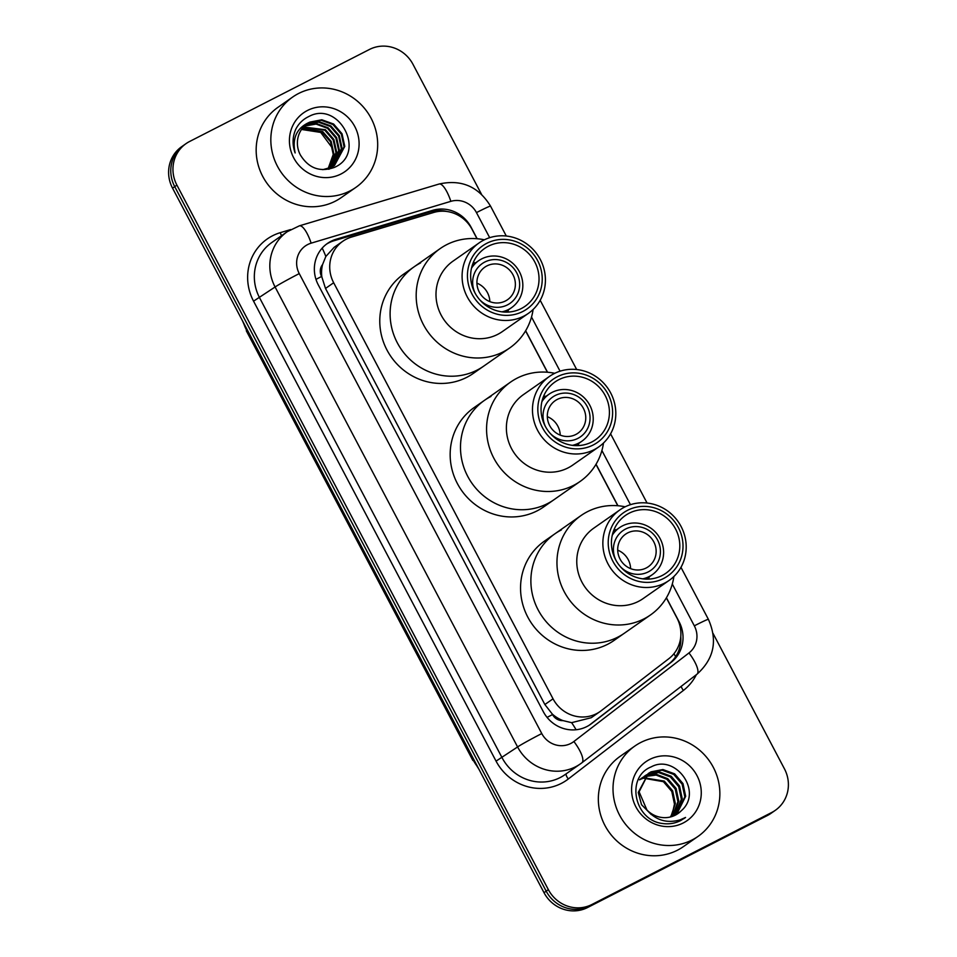 <?xml version="1.0" encoding="UTF-8"?>
<svg xmlns="http://www.w3.org/2000/svg" width="957" height="957" viewBox="0 0 957 957"><rect width="100%" height="100%" fill="white"/><g stroke="black" fill="none" stroke-linecap="round" stroke-linejoin="round"><path stroke-width="1.44" d="M477.005 238.724L472.076 229.381A33.076 31.545 55 0 0 433.665 212.478L351.47 237.073A33.076 31.545 55 0 0 346.362 239.13A33.076 31.545 55 0 0 342.821 241.26A33.076 31.545 55 0 0 333.67 282.746L553.038 698.813A33.076 31.545 55 0 0 600.087 711.541A33.076 31.545 55 0 0 601.199 710.728L668.907 658.631A33.076 31.545 55 0 0 676.946 617.959L666.347 597.874M563.015 720.609A33.076 31.545 -125 0 1 552.297 714.054L552.56 714.568A11.029 10.515 55 0 0 563.015 720.609L571.616 722.667L591.259 717.714L600.087 711.541M342.821 241.26L334.149 247.325L325.835 256.488L322.569 264.575A11.029 10.515 55 0 0 321.588 276.477A33.076 1.304 152.2 0 0 315.977 279.372M321.588 276.477L321.863 276.992A33.076 31.545 -125 0 1 322.569 264.575M321.863 276.992L325.5 288.452L544.868 704.531L552.297 714.054M617.779 505.739L595.96 464.36M547.392 372.237L525.572 330.859M477.148 238.736L471.095 227.24A33.076 31.545 55 0 0 432.684 210.337L336.11 239.238A33.076 31.545 55 0 0 330.99 241.296A33.076 31.545 55 0 0 327.461 243.425A33.076 31.545 55 0 0 318.298 284.911L543.337 711.721A33.076 31.545 55 0 0 590.385 724.449A33.076 31.545 55 0 0 591.498 723.636L671.048 662.423A33.076 31.545 55 0 0 679.087 621.751L666.431 597.742M326.385 244.202A33.076 31.545 -125 0 1 328.825 242.815A33.076 31.545 -125 0 1 333.933 240.757L430.506 211.856A33.076 31.545 -125 0 1 447.122 211.521M713.061 633.462L784.453 768.854A33.076 31.545 -125 0 1 775.29 810.34A33.076 31.545 -125 0 1 771.761 812.469L591.881 904.509A33.076 31.545 -125 0 1 548.361 889.651L176.901 185.108A33.076 31.545 -125 0 1 186.053 143.622A33.076 31.545 -125 0 1 189.594 141.492L369.462 49.453A33.076 31.545 -125 0 1 412.981 64.31L481.503 194.283M775.29 810.34L770.947 813.378A33.076 31.545 -125 0 1 767.406 815.508L587.538 907.547A33.076 31.545 -125 0 1 544.019 892.69L172.547 188.146L174.724 186.627A33.076 31.545 -125 0 1 183.876 145.141A33.076 31.545 -125 0 0 174.724 186.627L546.196 891.17L174.724 186.627L176.901 185.108M587.538 907.547L589.715 906.028A33.076 31.545 -125 0 1 546.196 891.17A33.076 31.545 -125 0 0 589.715 906.028L769.584 813.988L591.881 904.509M773.124 811.859A33.076 31.545 -125 0 1 769.584 813.988A33.076 31.545 -125 0 0 773.124 811.859M617.935 505.751L596.044 464.229M547.536 372.249L525.656 330.727M680.774 636.62A33.076 31.545 -125 0 1 668.871 663.943L589.321 725.155A33.076 31.545 -125 0 1 589.285 725.179M172.547 188.146A33.076 31.545 -125 0 1 181.71 146.66L186.053 143.622M349.951 190.945A55.123 52.575 -125 0 1 279.193 169.329A55.123 52.575 -125 0 1 292.675 97.04A55.123 52.575 -125 0 1 298.572 93.499A55.123 52.575 -125 0 1 369.318 115.115A55.123 52.575 -125 0 1 355.837 187.405A55.123 52.575 -125 0 1 349.951 190.945M355.837 187.405L341.171 197.656A55.123 52.575 -125 0 1 335.273 201.197A55.123 52.575 -125 0 1 264.527 179.581A55.123 52.575 -125 0 1 277.997 107.304L292.675 97.04M307.508 110.45A35.947 34.285 -125 0 1 354.808 126.587A35.947 34.285 -125 0 1 341.003 173.995A35.947 34.285 -125 0 1 293.715 157.857A35.947 34.285 -125 0 1 307.508 110.45M309.924 122.089A24.918 23.769 -125 0 0 307.257 123.692A24.918 23.769 -125 0 0 300.366 154.962C308.668 168.324 320.009 172.475 334.4 167.391C367.321 153.204 338.814 99.899 308.776 116.551C302.974 119.314 298.62 123.597 295.701 129.386C292.399 137.042 292.208 144.89 295.139 152.941C291.957 137.928 296.885 127.652 309.924 122.089L321.839 119.781L333.622 124.039L342.032 133.765L344.783 146.385L334.507 165.465L331.11 167.571M334.172 165.693L344.101 146.864L341.362 134.231L332.94 124.518L321.169 120.259L309.243 122.568L306.946 123.92M322.808 169.676L331.792 167.104L334.507 165.465M331.457 167.595L332.438 166.841M332.761 166.578L341.386 148.754L338.646 136.133L330.225 126.42L318.442 122.161L305.618 124.948M329.076 168.994L332.797 166.626M333.12 166.362L342.068 148.287L339.316 135.655L330.907 125.941L319.124 121.683L305.953 124.685M330.045 168.468L330.99 167.642M331.289 167.355L338.67 150.656L335.919 138.035L327.509 128.31L316.073 124.087L304.374 126.085M329.28 169.114L330.081 168.516M330.404 168.265L331.349 167.451M331.66 167.164L339.352 150.189L336.601 137.557L328.191 127.843L316.528 123.597L304.685 125.798M328.574 169.257L329.459 168.348M329.746 168.037L335.955 152.558L333.203 139.937L324.794 130.212L303.202 127.329M328.945 169.066L329.842 168.181M330.141 167.87L336.625 152.079L333.885 139.459L325.464 129.733L303.489 127.006M328.131 168.611L333.239 154.46L330.488 141.827L322.066 132.114L302.101 128.681M328.538 168.48L333.909 153.981L331.17 141.361L322.748 131.635L302.364 128.334M301.551 129.458L320.727 132.437L332.785 148.61M476.921 283.152A19.846 18.925 -125 0 1 489.828 301.611M486.898 265.914A19.846 18.925 -125 0 1 512.366 273.702A19.846 18.925 -125 0 1 507.521 299.72A19.846 18.925 -125 0 1 505.392 301A19.846 18.925 -125 0 1 479.924 293.213A19.846 18.925 -125 0 1 484.78 267.194A19.846 18.925 -125 0 1 486.898 265.914M475.21 293.344A24.26 23.135 -125 0 1 484.84 262.015A24.26 23.135 -125 0 1 516.756 272.912A24.26 23.135 -125 0 1 507.449 304.888A24.26 23.135 -125 0 1 479.66 299.72M471.49 268.211A28.662 27.334 -125 0 1 478.632 260.723A28.662 27.334 -125 0 1 481.706 258.88A28.662 27.334 -125 0 1 518.491 270.125A28.662 27.334 -125 0 1 511.481 307.711A28.662 27.334 -125 0 1 508.418 309.554A28.662 27.334 -125 0 1 501.994 311.838M533.109 309.494A60.638 57.827 -125 0 1 509.698 347.965L473.284 373.421A60.638 57.827 -125 0 1 466.801 377.321A60.638 57.827 -125 0 1 388.973 353.54A60.638 57.827 -125 0 1 403.806 274.025L414.13 266.812A60.638 57.827 55 0 0 397.346 342.869A60.638 57.827 55 0 0 483.608 366.196A60.638 57.827 -125 0 1 477.124 370.096A60.638 57.827 -125 0 1 399.296 346.314A60.638 57.827 -125 0 1 414.13 266.812A60.638 57.827 -125 0 1 420.613 262.912M509.698 347.965A60.638 57.827 -125 0 1 423.425 324.638A60.638 57.827 -125 0 1 440.208 248.569A60.638 57.827 -125 0 1 484.386 239.8M528.384 313.37L502.305 331.612A42.993 41.007 -125 0 1 441.129 315.068A42.993 41.007 -125 0 1 453.032 261.129L479.122 242.899A42.993 41.007 -125 0 1 540.286 259.443A42.993 41.007 -125 0 1 528.384 313.37A42.993 41.007 -125 0 1 467.219 296.826A42.993 41.007 -125 0 1 479.122 242.899M473.201 262.78A35.277 33.651 -125 0 1 475.689 262.78M537.631 260.603A38.591 36.797 -125 0 1 522.821 311.48A38.591 36.797 -125 0 1 472.052 294.158A38.591 36.797 -125 0 1 486.862 243.269A38.591 36.797 -125 0 1 537.631 260.603M474.863 292.71A35.277 33.651 -125 0 1 484.625 248.461A35.277 33.651 -125 0 1 534.819 262.039A35.277 33.651 -125 0 1 525.058 306.288A35.277 33.651 -125 0 1 474.863 292.71M508.538 309.769A35.277 33.651 -125 0 1 507.677 312.102M692.126 839.947A55.123 52.575 -125 0 1 621.38 818.331A55.123 52.575 -125 0 1 634.85 746.041A55.123 52.575 -125 0 1 640.747 742.5A55.123 52.575 -125 0 1 711.494 764.117A55.123 52.575 -125 0 1 698.024 836.406A55.123 52.575 -125 0 1 692.126 839.947M698.024 836.406L683.346 846.658A55.123 52.575 -125 0 1 677.448 850.211A55.123 52.575 -125 0 1 606.702 828.583A55.123 52.575 -125 0 1 620.184 756.305L634.85 746.041M676.192 814.694L684.817 796.882L682.138 784.214L673.788 774.452L662.065 770.158L650.21 772.419L648.045 773.675M676.635 814.431L685.679 796.284L682.999 783.616L674.649 773.854L662.926 769.548L651.071 771.821L648.475 773.376L639.109 791.81L646.92 809.981A24.918 23.769 -125 0 0 675.331 815.149A24.918 23.769 -125 0 0 677.999 813.546L681.36 810.675C703.467 791.69 675.343 753.602 651.227 766.868C625.447 777.024 634.228 820.233 662.316 823.475C668.847 824.42 674.984 823.439 680.738 820.544L685.559 817.457L680.068 819.886C666.897 823.606 655.844 820.305 646.92 809.981M674.314 815.639L681.372 799.298L678.692 786.63L670.331 776.869L658.619 772.562L646.418 775.014M674.793 815.424L682.233 798.688L679.554 786.02L671.192 776.259L659.481 771.964L646.812 774.668M672.34 816.429L677.915 801.703L675.235 789.035L666.885 779.273L656.107 775.074L644.898 776.522M644.408 776.725L642.96 777.419M672.843 816.249L678.788 801.105L676.097 788.436L667.747 778.675L656.681 774.44L645.269 776.127M644.779 776.342L643.355 777.072M643.511 778.208L663.428 781.69L671.79 791.451L674.47 804.119L672.639 812.541A24.918 23.769 -125 0 1 670.307 817.015M642.984 778.364L641.453 778.926M640.951 779.142L639.515 779.835M670.773 816.895L675.331 803.521L672.651 790.853L664.29 781.091L643.846 777.766M643.331 777.945L641.812 778.531M641.322 778.759L639.91 779.488M648.475 773.376L638.247 792.42L641.513 804.681L651.191 814.491M645.951 775.266L644.599 776.091M646.346 774.931L644.157 776.39M642.494 777.682L641.142 778.508M642.901 777.335L640.712 778.795M649.683 759.451A35.947 34.285 -125 0 1 696.983 775.601A35.947 34.285 -125 0 1 683.19 822.996A35.947 34.285 -125 0 1 635.891 806.859A35.947 34.285 -125 0 1 649.683 759.451M681.36 810.675A24.918 23.769 -125 0 1 677.999 813.546M684.04 818.57L685.559 817.457M547.308 416.654A19.846 18.925 -125 0 1 560.216 435.112M557.285 399.416A19.846 18.925 -125 0 1 582.753 407.203A19.846 18.925 -125 0 1 577.908 433.222A19.846 18.925 -125 0 1 575.779 434.502A19.846 18.925 -125 0 1 550.311 426.714A19.846 18.925 -125 0 1 555.168 400.696A19.846 18.925 -125 0 1 557.285 399.416M545.598 426.858A24.26 23.135 -125 0 1 555.227 395.516A24.26 23.135 -125 0 1 587.143 406.414A24.26 23.135 -125 0 1 577.837 438.402A24.26 23.135 -125 0 1 550.048 433.222M541.877 401.725A28.662 27.334 -125 0 1 549.019 394.224A28.662 27.334 -125 0 1 552.093 392.382A28.662 27.334 -125 0 1 588.878 403.627A28.662 27.334 -125 0 1 581.868 441.213A28.662 27.334 -125 0 1 578.806 443.055A28.662 27.334 -125 0 1 572.382 445.352M603.496 442.995A60.638 57.827 -125 0 1 580.086 481.467L543.672 506.923A60.638 57.827 -125 0 1 537.188 510.823A60.638 57.827 -125 0 1 459.36 487.041A60.638 57.827 -125 0 1 474.193 407.526L484.517 400.313A60.638 57.827 55 0 0 467.734 476.371A60.638 57.827 55 0 0 553.995 499.71A60.638 57.827 -125 0 1 547.512 503.609A60.638 57.827 -125 0 1 469.684 479.816A60.638 57.827 -125 0 1 484.517 400.313A60.638 57.827 -125 0 1 491.001 396.413M580.086 481.467A60.638 57.827 -125 0 1 493.812 458.14A60.638 57.827 -125 0 1 510.595 382.082A60.638 57.827 -125 0 1 554.773 373.302M598.783 446.883L572.693 465.114A42.993 41.007 -125 0 1 511.517 448.57A42.993 41.007 -125 0 1 523.419 394.631L549.509 376.4A42.993 41.007 -125 0 1 610.674 392.944A42.993 41.007 -125 0 1 598.783 446.883A42.993 41.007 -125 0 1 537.607 430.339A42.993 41.007 -125 0 1 549.509 376.4M543.588 396.282A35.277 33.651 -125 0 1 546.076 396.282M608.018 394.105A38.591 36.797 -125 0 1 593.208 444.981A38.591 36.797 -125 0 1 542.44 427.659A38.591 36.797 -125 0 1 557.249 376.771A38.591 36.797 -125 0 1 608.018 394.105M545.251 426.212A35.277 33.651 -125 0 1 555.012 381.963A35.277 33.651 -125 0 1 605.207 395.54A35.277 33.651 -125 0 1 595.445 439.789A35.277 33.651 -125 0 1 545.251 426.212M578.925 443.27A35.277 33.651 -125 0 1 578.064 445.603M617.696 550.155A19.846 18.925 -125 0 1 630.603 568.625M627.672 532.917A19.846 18.925 -125 0 1 653.141 540.705A19.846 18.925 -125 0 1 648.296 566.723A19.846 18.925 -125 0 1 646.166 568.003A19.846 18.925 -125 0 1 620.698 560.216A19.846 18.925 -125 0 1 625.555 534.197A19.846 18.925 -125 0 1 627.672 532.917M615.985 560.359A24.26 23.135 -125 0 1 625.615 529.018A24.26 23.135 -125 0 1 657.531 539.915A24.26 23.135 -125 0 1 648.224 571.903A24.26 23.135 -125 0 1 620.435 566.723M612.265 535.226A28.662 27.334 -125 0 1 619.406 527.726A28.662 27.334 -125 0 1 622.481 525.883A28.662 27.334 -125 0 1 659.265 537.128A28.662 27.334 -125 0 1 652.255 574.714A28.662 27.334 -125 0 1 649.193 576.557A28.662 27.334 -125 0 1 642.769 578.853M673.884 576.509A60.638 57.827 -125 0 1 650.473 614.968L614.059 640.424A60.638 57.827 -125 0 1 607.575 644.324A60.638 57.827 -125 0 1 529.747 620.543A60.638 57.827 -125 0 1 544.581 541.028L554.904 533.815A60.638 57.827 55 0 0 538.121 609.872A60.638 57.827 55 0 0 624.383 633.211A60.638 57.827 -125 0 1 617.899 637.111A60.638 57.827 -125 0 1 540.083 613.329A60.638 57.827 -125 0 1 554.904 533.815A60.638 57.827 -125 0 1 561.388 529.915M650.473 614.968A60.638 57.827 -125 0 1 564.199 591.641A60.638 57.827 -125 0 1 580.983 515.584A60.638 57.827 -125 0 1 625.16 506.803M669.17 580.385L643.08 598.615A42.993 41.007 -125 0 1 581.904 582.071A42.993 41.007 -125 0 1 593.807 528.132L619.897 509.902A42.993 41.007 -125 0 1 681.061 526.446A42.993 41.007 -125 0 1 669.17 580.385A42.993 41.007 -125 0 1 607.994 563.84A42.993 41.007 -125 0 1 619.897 509.902M613.975 529.795A35.277 33.651 -125 0 1 616.464 529.783M678.405 527.606A38.591 36.797 -125 0 1 663.596 578.495A38.591 36.797 -125 0 1 612.827 561.161A38.591 36.797 -125 0 1 627.636 510.272A38.591 36.797 -125 0 1 678.405 527.606M615.638 559.725A35.277 33.651 -125 0 1 625.399 515.464A35.277 33.651 -125 0 1 675.594 529.042A35.277 33.651 -125 0 1 665.833 573.291A35.277 33.651 -125 0 1 615.638 559.725M649.313 576.772A35.277 33.651 -125 0 1 648.451 579.105M576.09 729.748A33.076 9.941 -127.6 0 0 571.616 722.667M440.746 211.234A33.076 9.486 -106.7 0 0 440.399 210.576M325.835 256.488A33.076 9.486 -106.7 0 0 322.186 248.114M675.618 656.705A33.076 9.941 -127.6 0 0 673.955 653.703M552.56 714.568A33.076 1.304 152.2 0 0 547.081 717.391M325.5 288.452L333.67 282.746M544.868 704.531L553.038 698.813M489.673 237.671L476.466 212.61A22.047 21.03 55 0 0 450.855 201.341L311.133 243.162A22.047 21.03 55 0 0 307.723 244.537A22.047 21.03 55 0 0 299.254 273.606L541.77 733.564A22.047 21.03 55 0 0 570.779 743.469A22.047 21.03 55 0 0 573.877 741.508L688.968 652.949A22.047 21.03 55 0 0 694.327 625.83L672.293 584.033M541.77 733.564A22.047 0.861 -27.8 0 0 517.593 746.95L275.09 286.992A44.094 42.06 -125 0 1 287.291 231.678L271.812 242.504A44.094 42.06 55 0 0 259.598 297.818L502.102 757.777A44.094 42.06 55 0 0 560.132 777.586A44.094 42.06 55 0 0 564.845 774.751L580.337 763.913A44.094 42.06 -125 0 1 575.624 766.76A44.094 42.06 -125 0 1 517.593 746.95L496.061 761.126L253.557 301.168L275.09 286.992A22.047 0.861 -27.8 0 1 299.254 273.606M581.964 762.717L696.899 674.278A22.047 6.627 -127.6 0 0 696.971 674.218L581.892 762.777A22.047 6.627 -127.6 0 1 581.82 762.837A44.094 42.06 -125 0 1 580.337 763.913L581.892 762.777A22.047 6.627 -127.6 0 0 573.877 741.508M253.557 301.168A49.608 47.312 -125 0 1 272.601 235.745A49.608 47.312 -125 0 1 280.269 232.671L290.653 229.56M696.349 674.697A49.608 47.312 -125 0 1 683.406 690.428L568.314 778.986A49.608 47.312 -125 0 1 496.061 761.126M548.361 889.651L544.019 892.69M771.761 812.469L767.406 815.508M630.448 504.686L601.905 450.532M560.06 371.184L531.506 317.018M683.406 690.428A5.515 1.651 52.4 0 1 681.217 686.348M568.314 778.986A5.515 1.651 52.4 0 1 566.185 773.806M281.597 235.661A5.515 1.579 73.3 0 1 280.269 232.671M694.327 625.83A22.047 0.861 -27.8 0 1 708.395 619.346C717.834 640.604 714.018 658.894 696.971 674.218A22.047 6.627 -127.6 0 0 688.968 652.949M476.466 212.61A22.047 0.861 -27.8 0 1 490.534 206.126C478.464 186.495 461.322 179.126 439.107 184.019L299.374 225.84A22.047 6.328 -106.7 0 1 311.133 243.162M450.855 201.341A22.047 6.328 -106.7 0 0 439.107 184.019M333.933 240.757L336.11 239.238M430.506 211.856L432.684 210.337M668.871 663.943L671.048 662.423M589.321 725.155L591.498 723.636M479.014 769.392L473.26 760.145A44.094 42.06 55 0 0 477.878 767.239M243.449 322.605A44.094 42.06 55 0 0 246.679 330.404L242.432 320.691M247.325 329.962L246.679 330.404L473.26 760.145L473.906 759.702M299.374 225.84L287.291 231.678M708.395 619.346L680.965 567.322M647.064 503.023L610.578 433.82M576.676 369.522L540.191 300.307M506.289 236.02L490.534 206.126M472.878 760.492L246.296 330.751M331.792 167.355L331.122 167.834M478.632 260.723L472.339 265.125M511.481 307.711L505.188 312.102M414.13 266.812L440.208 248.569M549.019 394.224L542.727 398.626M581.868 441.213L575.576 445.615M484.517 400.313L510.595 382.082M619.406 527.726L613.114 532.128M652.255 574.714L645.963 579.117M554.904 533.815L580.983 515.584"/></g></svg>
